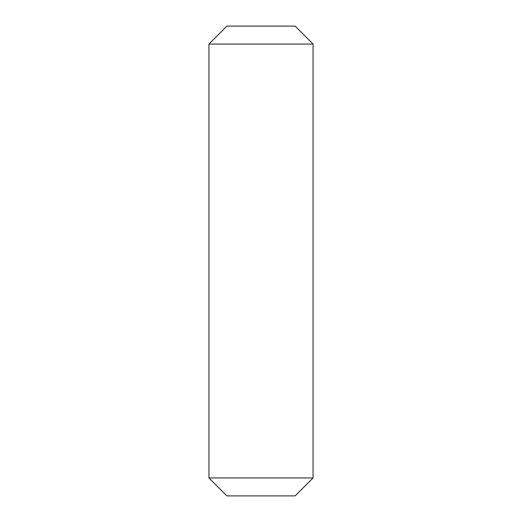 <?xml version="1.0" encoding="UTF-8"?>
<svg xmlns="http://www.w3.org/2000/svg" width="522" height="522" viewBox="0 0 522 522"><rect width="100%" height="100%" fill="white"/><g stroke="black" fill="none" stroke-linecap="round" stroke-linejoin="round"><path stroke-width="0.78" d="M313.056 44.057L208.944 44.057L208.944 477.943L313.056 477.943L313.056 44.057L295.1 26.1L226.9 26.1L208.944 44.057M208.944 477.943L226.9 495.9L295.1 495.9L313.056 477.943"/></g></svg>
